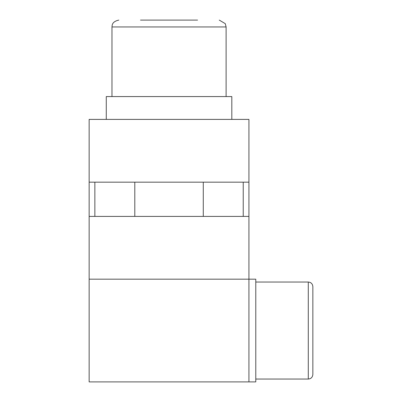 <?xml version="1.0" encoding="UTF-8"?>
<svg xmlns="http://www.w3.org/2000/svg" width="402" height="402" viewBox="0 0 402 402"><rect width="100%" height="100%" fill="white"/><g stroke="black" fill="none" stroke-linecap="round" stroke-linejoin="round"><path stroke-width="0.6" d="M134.801 216.407L134.801 182.166M197.578 20.1L140.509 20.1M312.851 292.842L312.851 286.601C312.555 283.802 311.032 282.279 308.284 282.033L308.284 379.046C311.032 378.8 312.555 377.282 312.851 374.483L312.851 292.842M248.933 294.224L248.933 279.179L255.783 279.179L255.783 381.9L248.933 381.9L248.933 119.394L89.149 119.394L89.149 216.407L248.933 216.407M231.813 119.394L231.813 96.57L106.269 96.57L106.269 119.394M248.933 279.179L89.149 279.179L89.149 216.407M243.23 182.166L243.23 216.407M94.857 216.407L94.857 182.166M89.149 182.166L248.933 182.166M89.149 279.179L89.149 381.9L248.933 381.9M118.826 20.1C111.947 21.532 112.253 25.517 112.153 25.401L111.977 26.949L226.11 26.949L225.261 23.648L219.261 20.1M203.281 182.166L203.281 216.407M255.783 379.046L308.284 379.046M255.783 282.033L308.284 282.033M111.977 26.949L111.977 96.57M226.11 26.949L226.11 96.57"/></g></svg>
